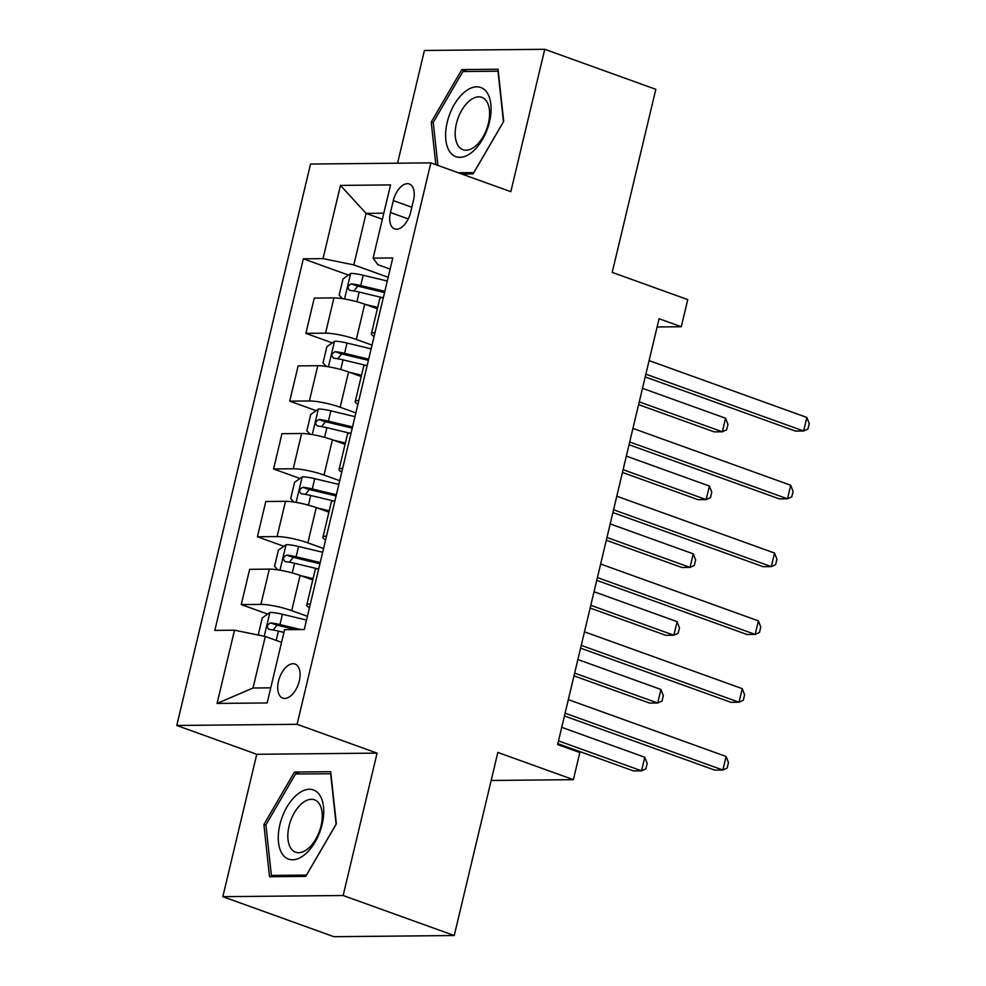 <?xml version="1.0" encoding="UTF-8"?>
<svg xmlns="http://www.w3.org/2000/svg" width="986" height="986" viewBox="0 0 986 986"><rect width="100%" height="100%" fill="white"/><g stroke="black" fill="none" stroke-linecap="round" stroke-linejoin="round"><path stroke-width="1.48" d="M299.3 680.981A18.093 9.959 -70.2 0 0 295.036 664.059A18.093 9.959 -70.2 0 0 278.496 681.19A18.093 9.959 -70.2 0 0 282.76 698.113A18.093 9.959 -70.2 0 0 299.3 680.981M222.836 896.681L333.909 936.7L454.238 935.529L343.153 895.51L377.071 753.119L297.094 724.303L176.777 725.474L256.754 754.29L222.836 896.681L343.153 895.51M297.094 724.303L430.845 162.875L310.528 164.046L176.777 725.474M430.845 162.875L510.822 191.691L544.753 49.3L424.424 50.471L397.568 163.195M544.753 49.3L655.826 89.319L612.22 272.395L687.747 299.608L681.289 326.736L659.067 318.725L557.632 744.541L579.842 752.54L573.384 779.667L497.844 752.454L454.238 935.529M393.315 200.577L390.468 212.52A17.538 9.65 -70.2 0 0 394.61 228.912A17.538 9.65 -70.2 0 0 410.632 212.323L413.479 200.38A17.538 9.65 -70.2 0 0 409.338 183.988A17.538 9.65 -70.2 0 0 393.315 200.577L411.84 207.257M383.813 213.21L366.089 213.383L353.814 264.914L323.026 258.628L303.355 258.825L214.837 630.399L234.508 630.202L265.296 636.475L253.02 688.006L270.743 687.834M323.026 258.628L340.478 185.405L390.555 184.912L373.115 258.147L377.872 264.679L390.136 269.092M234.508 630.202L217.068 703.437L267.144 702.944L284.584 629.709L304.267 629.524L392.785 257.95L373.115 258.147M491.176 780.468L573.384 779.667M657.107 326.97L681.289 326.736M382.383 219.249L366.089 213.383L340.478 185.405M388.176 277.288L353.814 264.914M377.367 308.741L364.721 304.181A22.629 3.784 -166.6 0 0 333.934 297.908L314.263 298.092L305.87 333.354L332.294 342.881M372.03 345.1L356.316 339.443A22.629 3.784 -166.6 0 0 325.54 333.157L305.87 333.354M361.209 376.541L348.563 371.981A22.629 3.784 -166.6 0 0 317.788 365.707L298.117 365.905L289.711 401.154L316.149 410.681M355.872 412.9L340.17 407.243A22.629 3.784 -166.6 0 0 309.382 400.969L289.711 401.154M345.063 444.341L332.418 439.793A22.629 3.784 -166.6 0 0 301.63 433.507L281.959 433.704L273.553 468.966L299.99 478.493M339.714 480.712L324.012 475.042A22.629 3.784 -166.6 0 0 293.236 468.769L273.553 468.966M328.905 512.153L316.26 507.593A22.629 3.784 -166.6 0 0 285.484 501.319L265.801 501.504L257.408 536.766L283.845 546.293M323.568 548.512L307.854 542.855A22.629 3.784 -166.6 0 0 277.078 536.581L257.408 536.766M312.747 579.953L300.101 575.405A22.629 3.784 -166.6 0 0 269.326 569.119L249.655 569.316L241.25 604.578L267.687 614.093M307.41 616.312L291.708 610.654A22.629 3.784 -166.6 0 0 260.92 604.381L241.25 604.578M281.577 642.354L265.296 636.475M383.381 297.427A22.629 3.784 -166.6 0 0 379.783 298.573L371.389 333.835A22.629 3.784 -166.6 0 0 374.076 336.472M303.355 258.825L348.452 275.069M374.976 332.689A22.629 3.784 -166.6 0 0 371.389 333.835M367.223 365.239A22.629 3.784 -166.6 0 0 363.637 366.385L355.231 401.635A22.629 3.784 -166.6 0 0 357.93 404.285M358.83 400.489A22.629 3.784 -166.6 0 0 355.231 401.635M351.078 433.039A22.629 3.784 -166.6 0 0 347.479 434.185L339.073 469.447A22.629 3.784 -166.6 0 0 341.772 472.084M342.672 468.301A22.629 3.784 -166.6 0 0 339.073 469.447M334.92 500.839A22.629 3.784 -166.6 0 0 331.321 501.985L322.927 537.247A22.629 3.784 -166.6 0 0 325.614 539.897M326.526 536.101A22.629 3.784 -166.6 0 0 322.927 537.247M318.761 568.651A22.629 3.784 -166.6 0 0 315.175 569.797L306.769 605.047A22.629 3.784 -166.6 0 0 309.468 607.696M310.368 603.913A22.629 3.784 -166.6 0 0 306.769 605.047M217.068 703.437L253.02 688.006M461.83 174.041L473.107 173.93L503.698 121.401L498.053 69.242L461.818 69.587L431.227 122.116L435.837 164.674M377.071 753.119L256.754 754.29M305.759 876.381L336.349 823.865L330.704 771.693L294.469 772.05L263.878 824.567L269.523 876.739L305.759 876.381M433.285 122.856L431.227 122.116M467.093 71.497L461.818 69.587M265.937 825.319L263.878 824.567M299.744 773.948L294.469 772.05M645.201 376.935L795.492 431.079L803.627 431.005L645.867 374.162M806.856 417.448L809.223 423.623L807.928 429.046L803.627 431.005L806.856 417.448L649.096 360.605M376.147 308.298L377.391 308.593M365.621 304.501L377.687 307.398M342.561 298.659L339.159 295.159L343.029 278.89L350.831 273.405A14.987 2.502 13.4 0 1 363.193 275.242L387.288 281.035M638.608 404.642L714.197 431.88L722.331 431.794L725.56 418.237L642.49 388.311M384.836 291.338L360.74 285.558A14.987 2.502 -166.6 0 0 351.361 283.882C347.614 285.804 347.097 287.974 349.808 290.389A14.987 2.502 13.4 0 1 359.187 292.066L381.989 297.538M353.937 290.969L357.758 286.186A7.629 1.282 13.4 0 1 360.371 286.729L384.54 292.534M639.261 401.869L722.331 431.794L726.633 429.834L727.927 424.411L725.56 418.237M629.056 444.748L779.347 498.891L787.469 498.805L629.709 441.974M790.698 485.248L793.077 491.422L791.783 496.845L787.469 498.805L790.698 485.248L632.938 428.405M612.898 512.547L763.189 566.691L771.323 566.617L613.563 509.774M774.552 553.06L776.919 559.222L775.625 564.658L771.323 566.617L774.552 553.06L616.792 496.217M596.74 580.347L747.043 634.503L755.165 634.417L597.405 577.586M758.394 620.86L760.761 627.034L759.479 632.457L755.165 634.417L758.394 620.86L600.634 564.017M360.001 376.097L361.246 376.405M349.463 372.314L361.529 375.21M326.403 366.459L323.001 362.971L326.884 346.69L334.685 341.205A14.987 2.502 13.4 0 1 347.035 343.054L371.13 348.834M622.449 472.442L698.051 499.68L706.173 499.606L709.402 486.049L626.344 456.111M368.678 359.15L344.582 353.358A14.987 2.502 -166.6 0 0 335.215 351.682C331.456 353.617 330.939 355.786 333.662 358.189A14.987 2.502 13.4 0 1 343.029 359.865L365.831 365.35M337.779 358.781L341.6 353.986A7.629 1.282 13.4 0 1 344.213 354.529L368.394 360.346M623.115 469.681L706.173 499.606L710.487 497.647L711.769 492.211L709.402 486.049M343.843 443.91L345.088 444.205M333.317 440.113L345.371 443.01M310.245 434.271L306.856 430.771L310.726 414.502L318.527 409.005A14.987 2.502 13.4 0 1 330.877 410.854L354.985 416.647M606.304 540.254L681.893 567.492L690.027 567.406L693.257 553.849L610.186 523.923M352.52 426.95L328.424 421.158A14.987 2.502 -166.6 0 0 319.057 419.494C315.31 421.416 314.793 423.586 317.504 426.001A14.987 2.502 13.4 0 1 326.871 427.665L349.673 433.15M321.633 426.581L325.454 421.798A7.629 1.282 13.4 0 1 328.067 422.341L352.236 428.146M606.957 537.481L690.027 567.406L694.329 565.446L695.623 560.023L693.257 553.849M327.685 511.709L328.942 512.017M317.159 507.913L329.225 510.822M294.099 502.071L290.697 498.571L294.58 482.302L302.369 476.817A14.987 2.502 13.4 0 1 314.731 478.666L338.827 484.446M590.146 608.054L665.735 635.292L673.869 635.218L677.099 621.648L594.04 591.723M336.374 494.75L312.279 488.97A14.987 2.502 -166.6 0 0 302.899 487.294C299.152 489.229 298.635 491.398 301.359 493.801A14.987 2.502 13.4 0 1 310.726 495.477L333.527 500.95M305.475 494.38L309.296 489.598A7.629 1.282 13.4 0 1 311.909 490.141L336.09 495.946M590.799 605.293L673.869 635.218L678.171 633.246L679.465 627.823L677.099 621.648M580.594 648.159L730.885 702.303L739.019 702.229L581.247 645.386M742.248 688.659L744.615 694.834L743.321 700.257L739.019 702.229L742.248 688.659L584.476 631.829M311.539 579.521L312.784 579.817M301.001 575.725L313.067 578.622M277.941 569.871L274.539 566.383L278.422 550.102L286.223 544.617A14.987 2.502 13.4 0 1 298.573 546.466L322.668 552.259M573.988 675.866L649.589 703.092L657.711 703.018L660.94 689.46L577.882 659.535M320.216 562.562L296.12 556.77A14.987 2.502 -166.6 0 0 286.753 555.093C283.007 557.028 282.489 559.198 285.2 561.613A14.987 2.502 13.4 0 1 294.567 563.277L317.369 568.762M289.329 562.193L293.15 557.398A7.629 1.282 13.4 0 1 295.751 557.953L319.932 563.758M574.653 673.093L657.711 703.018L662.025 701.058L663.319 695.635L660.94 689.46M471.641 152.51A36.765 20.225 -70.2 0 0 490.855 104.269A36.765 20.225 -70.2 0 0 465.059 91.649A36.765 20.225 -70.2 0 0 445.845 139.889A36.765 20.225 -70.2 0 0 471.641 152.51M474.895 146.581A27.83 15.308 -70.2 0 0 489.216 119.109A27.83 15.308 -70.2 0 0 481.834 97.355A27.83 15.308 -70.2 0 0 469.903 100.498A27.83 15.308 -70.2 0 0 455.581 127.97A27.83 15.308 -70.2 0 0 462.964 149.724A27.83 15.308 -70.2 0 0 474.895 146.581M437.895 165.414L433.248 122.424L462.878 71.534L497.992 71.189L503.464 121.734L473.822 172.624L458.33 172.784M279.864 824.74A36.765 20.225 -70.2 0 0 292.608 859.792A36.765 20.225 -70.2 0 0 322.139 824.333A36.765 20.225 -70.2 0 0 309.407 789.281A36.765 20.225 -70.2 0 0 279.864 824.74M289.046 826.157A27.83 15.308 -70.2 0 0 295.615 852.187A27.83 15.308 -70.2 0 0 321.054 825.837A27.83 15.308 -70.2 0 0 314.485 799.806A27.83 15.308 -70.2 0 0 289.046 826.157M330.643 773.653L336.115 824.197L306.473 875.087L271.372 875.432L265.9 824.875L295.529 773.998L330.926 773.751M274.86 876.69L271.372 875.432M564.436 715.959L714.727 770.115L722.861 770.029L565.101 713.186M726.09 756.472L728.457 762.646L727.163 768.069L722.861 770.029L726.09 756.472L568.33 699.629M259.466 635.292L258.394 634.183L262.264 617.914L270.065 612.429A14.987 2.502 13.4 0 1 282.427 614.266L306.523 620.058M557.842 743.666L633.431 770.904L641.566 770.818L644.795 757.26L561.724 727.335M300.705 629.561L279.962 624.582A14.987 2.502 -166.6 0 0 270.595 622.905C266.849 624.828 266.331 626.997 269.042 629.413A14.987 2.502 13.4 0 1 278.422 631.089L283.943 632.408M273.171 629.992L276.992 625.21A7.629 1.282 13.4 0 1 279.605 625.753L295.64 629.61M558.495 740.893L641.566 770.818L645.867 768.858L647.161 763.435L644.795 757.26M356.316 339.443L364.721 304.181M340.17 407.243L348.563 371.981M324.012 475.042L332.418 439.793M307.854 542.855L316.26 507.593M291.708 610.654L300.101 575.405M325.54 333.157L333.934 297.908M309.382 400.969L317.788 365.707M293.236 468.769L301.63 433.507M277.078 536.581L285.484 501.319M260.92 604.381L269.326 569.119M408.253 218.929L390.468 212.52M350.634 273.541L344.57 298.98M359.187 292.066L356.883 301.728M363.193 275.242L360.74 285.558M357.758 286.186L351.361 283.882M334.488 341.341L328.424 366.792M343.029 359.865L340.725 369.528M347.035 343.054L344.582 353.358M341.6 353.986L335.215 351.682M318.33 409.141L312.266 434.592M326.871 427.665L324.579 437.34M330.877 410.854L328.424 421.158M325.454 421.798L319.057 419.494M302.172 476.953L296.108 502.392M310.726 495.477L308.421 505.14M314.731 478.666L312.279 488.97M309.296 489.598L302.899 487.294M286.026 544.753L279.962 570.204M294.567 563.277L292.263 572.94M298.573 546.466L296.12 556.77M293.15 557.398L286.753 555.093M269.868 612.565L264.223 636.266M278.422 631.089L276.191 640.407M282.427 614.266L279.962 624.582M276.992 625.21L270.595 622.905"/></g></svg>
